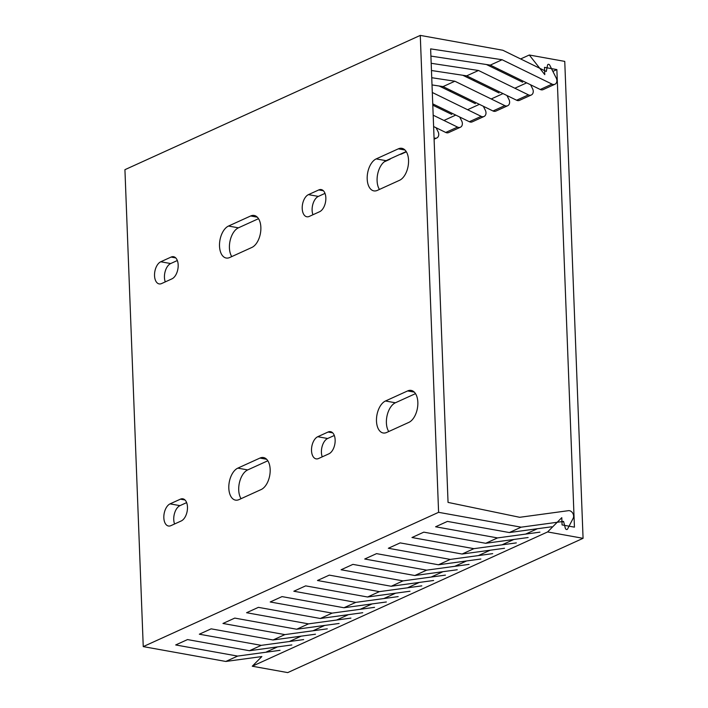 <?xml version="1.0" encoding="UTF-8"?>
<svg xmlns="http://www.w3.org/2000/svg" width="708" height="708" viewBox="0 0 708 708"><rect width="100%" height="100%" fill="white"/><g stroke="black" fill="none" stroke-linecap="round" stroke-linejoin="round"><path stroke-width="1.06" d="M252.26 666.219L547.611 531.938L583.073 538.319L287.722 672.6L252.26 666.219L261.854 656.555L225.808 661.458L143.246 646.608L124.927 169.681L420.278 35.4L502.83 50.25L546.284 71.464L547.532 65.189A1.522 1.168 65.6 0 1 549.771 65.225L556.222 78.013A4.894 3.761 65.6 0 1 554.93 84.252A4.894 3.761 65.6 0 1 552.045 84.119L502.122 59.737L430.632 48.879L448.049 502.406L519.699 517.3L568.435 510.672A4.894 3.761 -114.4 0 1 572.701 513.123A4.894 3.761 -114.4 0 1 573.135 518.371L567.586 529A1.522 1.168 -114.4 0 1 565.32 528.221L563.568 521.407L561.957 522.141M280.032 650.316L237.623 656.086L175.699 644.953L187.514 639.581L249.437 650.723L261.252 645.351L199.329 634.209L211.143 628.837L273.058 639.979L284.873 634.607L222.958 623.465L234.773 618.093L296.687 629.235L308.502 623.863L246.588 612.721L258.393 607.349L320.317 618.491L332.132 613.119L270.208 601.977L282.023 596.605L343.946 607.747L355.761 602.375L293.838 591.233L305.652 585.87L367.576 597.003L379.391 591.631L317.467 580.498L329.282 575.126L391.205 586.259L403.02 580.887L341.097 569.754L352.911 564.382L414.826 575.515L426.641 570.152L364.726 559.01L376.541 553.638L438.456 564.78L450.27 559.409L388.356 548.266L400.162 542.894L462.085 554.037L473.9 548.665L411.976 537.522L423.791 532.15L485.715 543.293L497.529 537.921L435.606 526.779L447.421 521.407L509.344 532.549L521.159 527.177L563.568 521.407M225.808 661.458L237.623 656.086M509.344 532.549L551.753 526.779M539.938 532.15L497.529 537.921M485.715 543.293L528.124 537.522M516.309 542.894L473.9 548.665M462.085 554.037L504.503 548.266M492.688 553.638L450.27 559.409M438.456 564.78L480.874 559.01M469.059 564.382L426.641 570.152M414.826 575.515L457.244 569.754M445.429 575.117L403.02 580.887M391.205 586.259L433.615 580.489M421.8 585.861L379.391 591.631M367.576 597.003L409.985 591.233M398.17 596.605L355.761 602.375M343.946 607.747L386.356 601.977M374.541 607.349L332.132 613.119M320.317 618.491L362.735 612.721M350.92 618.093L308.502 623.863M296.687 629.235L339.105 623.465M327.291 628.837L284.873 634.607M273.058 639.979L315.476 634.209M303.661 639.581L261.252 645.351M249.437 650.723L291.846 644.953M486.431 64.525L522.654 82.208M462.802 75.269L499.025 92.952M439.181 86.013L475.404 103.695M432.792 105.173L451.775 114.439M430.906 56.091L490.308 65.109L502.122 59.737M431.464 70.508L466.678 75.853L478.493 70.481L431.181 63.295M432.013 84.925L443.049 86.597L454.863 81.225L431.738 77.712M143.246 646.608L438.597 512.327L521.159 527.177M438.597 512.327L420.278 35.4M398.339 148.83A16.505 9.31 100.2 0 1 401.861 148.317A16.505 9.31 100.2 0 1 408.489 163.185A16.505 9.31 100.2 0 1 399.542 180.301L377.391 190.372A16.505 9.31 100.2 0 1 373.868 190.886A16.505 9.31 100.2 0 1 367.248 176.018A16.505 9.31 100.2 0 1 376.187 158.902L398.339 148.83L404.994 150.025M318.777 189.93A11.425 6.443 100.2 0 1 321.22 189.576A11.425 6.443 100.2 0 1 325.804 199.868A11.425 6.443 100.2 0 1 319.618 211.719L309.281 216.418A11.425 6.443 100.2 0 1 306.838 216.772A11.425 6.443 100.2 0 1 302.254 206.479A11.425 6.443 100.2 0 1 308.44 194.629L318.777 189.93L323.388 190.753M408.843 422.393L386.692 432.464A16.505 9.31 100.2 0 1 383.17 432.977A16.505 9.31 100.2 0 1 376.541 418.109A16.505 9.31 100.2 0 1 385.488 400.994L407.64 390.922A16.505 9.31 100.2 0 1 411.162 390.409A16.505 9.31 100.2 0 1 417.791 405.277A16.505 9.31 100.2 0 1 408.843 422.393M328.919 453.81L318.582 458.51A11.425 6.443 100.2 0 1 316.14 458.864A11.425 6.443 100.2 0 1 311.555 448.571A11.425 6.443 100.2 0 1 317.742 436.721L328.078 432.022A11.425 6.443 100.2 0 1 330.521 431.668A11.425 6.443 100.2 0 1 335.105 441.96A11.425 6.443 100.2 0 1 328.919 453.81M250.659 215.975A16.505 9.31 100.2 0 1 254.19 215.462A16.505 9.31 100.2 0 1 260.81 230.321A16.505 9.31 100.2 0 1 251.871 247.446L229.719 257.517A16.505 9.31 100.2 0 1 226.188 258.022A16.505 9.31 100.2 0 1 219.569 243.163A16.505 9.31 100.2 0 1 228.507 226.047L250.659 215.975L257.314 217.17M171.106 257.066A11.425 6.443 100.2 0 1 173.548 256.712A11.425 6.443 100.2 0 1 178.133 267.005A11.425 6.443 100.2 0 1 171.938 278.855L161.601 283.554A11.425 6.443 100.2 0 1 159.158 283.908A11.425 6.443 100.2 0 1 154.574 273.624A11.425 6.443 100.2 0 1 160.769 261.765L171.106 257.066L175.708 257.898M261.172 489.538L239.021 499.609A16.505 9.31 100.2 0 1 235.49 500.122A16.505 9.31 100.2 0 1 228.87 485.254A16.505 9.31 100.2 0 1 237.808 468.138L259.96 458.067A16.505 9.31 100.2 0 1 263.491 457.554A16.505 9.31 100.2 0 1 270.111 472.422A16.505 9.31 100.2 0 1 261.172 489.538M181.239 520.955L170.902 525.655A11.425 6.443 100.2 0 1 168.46 526.009A11.425 6.443 100.2 0 1 163.875 515.716A11.425 6.443 100.2 0 1 170.062 503.866L180.407 499.167A11.425 6.443 100.2 0 1 182.841 498.813A11.425 6.443 100.2 0 1 187.434 509.105A11.425 6.443 100.2 0 1 181.239 520.955M490.308 65.109L540.239 89.491A4.894 3.761 65.6 0 0 543.116 89.624L554.93 84.252M466.678 75.853L516.61 100.235L528.425 94.863A4.894 3.761 65.6 0 0 531.301 94.996A4.894 3.761 65.6 0 0 532.593 88.757L530.593 84.783M528.425 94.863L478.493 70.481M443.049 86.597L492.98 110.979L504.795 105.607A4.894 3.761 65.6 0 0 507.671 105.74A4.894 3.761 65.6 0 0 508.964 99.501L506.963 95.527M433.615 126.546L445.721 132.458L457.536 127.095A4.894 3.761 65.6 0 0 460.421 127.228A4.894 3.761 65.6 0 0 461.705 120.979L459.704 117.006M432.738 103.846L469.351 121.723L481.166 116.351A4.894 3.761 65.6 0 0 484.042 116.484A4.894 3.761 65.6 0 0 485.334 110.244L483.334 106.271M434.048 137.901A4.894 3.761 65.6 0 0 436.792 137.972A4.894 3.761 65.6 0 0 438.084 131.723L436.075 127.75M492.98 110.979A4.894 3.761 65.6 0 0 495.857 111.112L507.671 105.74M516.61 100.235A4.894 3.761 65.6 0 0 519.486 100.368L531.301 94.996M445.721 132.458A4.894 3.761 65.6 0 0 448.606 132.6L460.421 127.228M469.351 121.723A4.894 3.761 65.6 0 0 472.236 121.856L484.042 116.484M400.029 154.344A4.894 3.761 65.6 0 0 401.348 154.078L406.365 151.804M388.214 159.716A4.894 3.761 65.6 0 0 389.533 159.45A4.894 3.761 65.6 0 0 390.595 158.636M504.795 105.607L454.863 81.225M481.166 116.351L432.305 92.491M457.536 127.095L433.181 115.2M379.435 189.443A16.505 9.31 100.2 0 1 377.824 173.363A16.505 9.31 100.2 0 1 386.09 160.681L406.197 151.539M312.954 214.745A11.425 6.443 100.2 0 1 318.352 196.408L325.007 193.381M388.736 431.535A16.505 9.31 100.2 0 1 387.126 415.454A16.505 9.31 100.2 0 1 395.391 402.781L415.499 393.639M322.255 456.837A11.425 6.443 100.2 0 1 327.645 438.5L334.309 435.473M231.764 256.588A16.505 9.31 100.2 0 1 230.153 240.499A16.505 9.31 100.2 0 1 238.419 227.826L258.526 218.684M165.283 281.881A11.425 6.443 100.2 0 1 170.672 263.553L177.327 260.526M241.065 498.68A16.505 9.31 100.2 0 1 239.446 482.599A16.505 9.31 100.2 0 1 247.72 469.917L267.828 460.775M174.584 523.982A11.425 6.443 100.2 0 1 179.974 505.645L186.629 502.618M547.611 531.938L561.789 517.654L562.063 524.92L574.445 527.15L556.869 69.588L544.487 67.357L544.762 74.623L529.292 55.012L564.754 61.392L583.073 538.319M266.438 651.944L277.527 646.9M289.342 641.528L301.157 636.156M312.971 630.784L324.786 625.412M336.601 620.04L348.416 614.668M360.23 609.296L372.045 603.924M383.851 598.552L395.666 593.18M407.481 587.808L419.295 582.436M431.11 577.073L442.925 571.701M454.74 566.329L466.554 560.957M478.369 555.585L490.184 550.213M501.999 544.841L513.813 539.469M525.628 534.097L537.434 528.726M449.748 91.173L451.138 90.544M473.378 80.429L474.758 79.8M497.007 69.685L498.388 69.057M520.637 58.941L529.292 55.012M443.951 120.457L455.766 115.085M467.581 109.713L479.396 104.342M491.21 98.97L503.025 93.606M514.84 88.234L526.655 82.863M552.886 71.402L556.869 69.588M540.239 89.491L552.045 84.119M386.09 160.681L376.187 158.902M318.352 196.408L308.44 194.629M395.391 402.781L385.488 400.994M414.295 392.117L407.64 390.922M327.645 438.5L317.742 436.721M332.689 432.853L328.078 432.022M238.419 227.826L228.507 226.047M170.672 263.553L160.769 261.765M247.72 469.917L237.808 468.138M266.615 459.262L259.96 458.067M179.974 505.645L170.062 503.866M185.009 499.99L180.407 499.167M434.101 139.193L436.792 137.972M384.152 161.902L389.533 159.45"/></g></svg>
